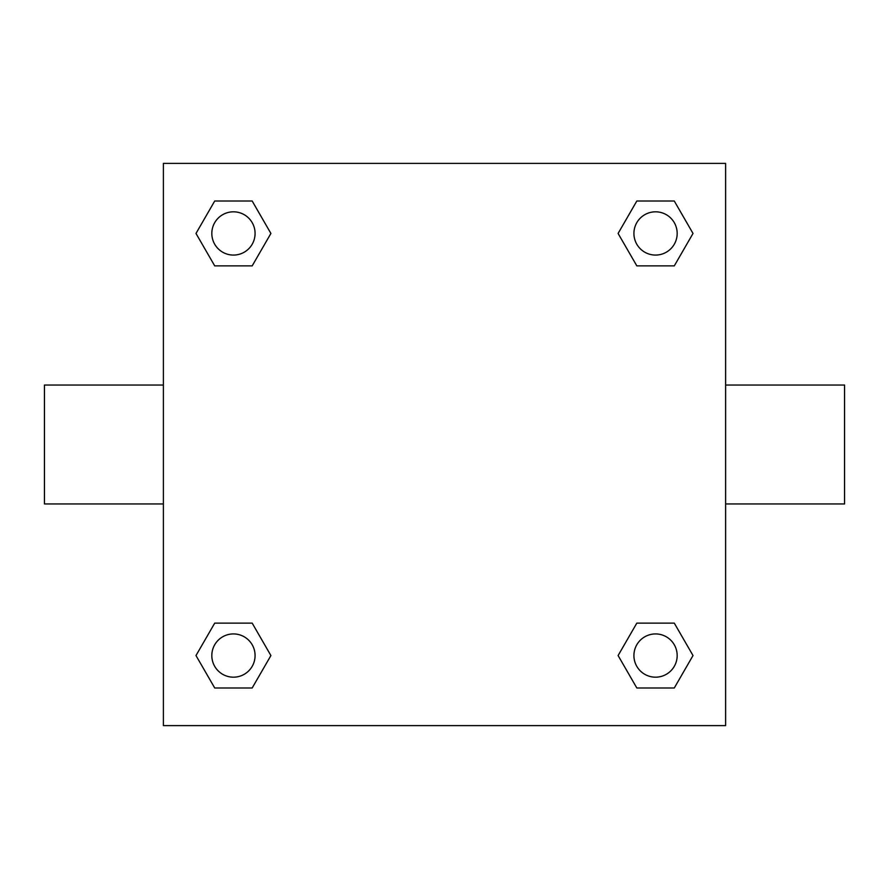 <?xml version="1.0" encoding="UTF-8"?>
<svg xmlns="http://www.w3.org/2000/svg" width="889" height="889" viewBox="0 0 889 889"><rect width="100%" height="100%" fill="white"/><g stroke="black" fill="none" stroke-linecap="round" stroke-linejoin="round"><path stroke-width="1.33" d="M252.176 265.878L214.716 265.878L195.991 233.451L214.716 201.014L252.176 201.014L270.901 233.451L252.176 265.878L214.716 265.878L241.619 265.878M241.619 623.122L252.176 623.122L270.901 655.549L252.176 687.986L214.716 687.986L195.991 655.549L214.716 623.122L252.176 623.122M647.381 265.878L636.824 265.878L618.099 233.451L636.824 201.014L674.284 201.014L693.009 233.451L674.284 265.878L636.824 265.878M636.824 623.122L674.284 623.122L693.009 655.549L674.284 687.986L636.824 687.986L618.099 655.549L636.824 623.122L674.284 623.122L647.381 623.122M725.613 503.963L844.55 503.963L844.55 385.037L725.613 385.037M163.387 385.037L44.45 385.037L44.45 503.963L163.387 503.963M163.387 163.387L725.613 163.387L725.613 725.613L163.387 725.613L163.387 163.387M674.284 687.986L636.824 687.986L674.284 687.986M677.174 655.549A21.625 21.625 0 0 0 644.736 636.824A21.625 21.625 0 0 0 644.736 674.284A21.625 21.625 0 0 0 677.174 655.549M252.176 687.986L214.716 687.986L252.176 687.986M255.076 655.549A21.625 21.625 0 0 0 222.639 636.824A21.625 21.625 0 0 0 222.639 674.284A21.625 21.625 0 0 0 255.076 655.549M636.824 201.014L674.284 201.014L636.824 201.014M677.174 233.451A21.625 21.625 0 0 0 644.736 214.716A21.625 21.625 0 0 0 644.736 252.176A21.625 21.625 0 0 0 677.174 233.451M214.716 201.014L252.176 201.014L214.716 201.014M255.076 233.451A21.625 21.625 0 0 0 222.639 214.716A21.625 21.625 0 0 0 222.639 252.176A21.625 21.625 0 0 0 255.076 233.451"/></g></svg>
